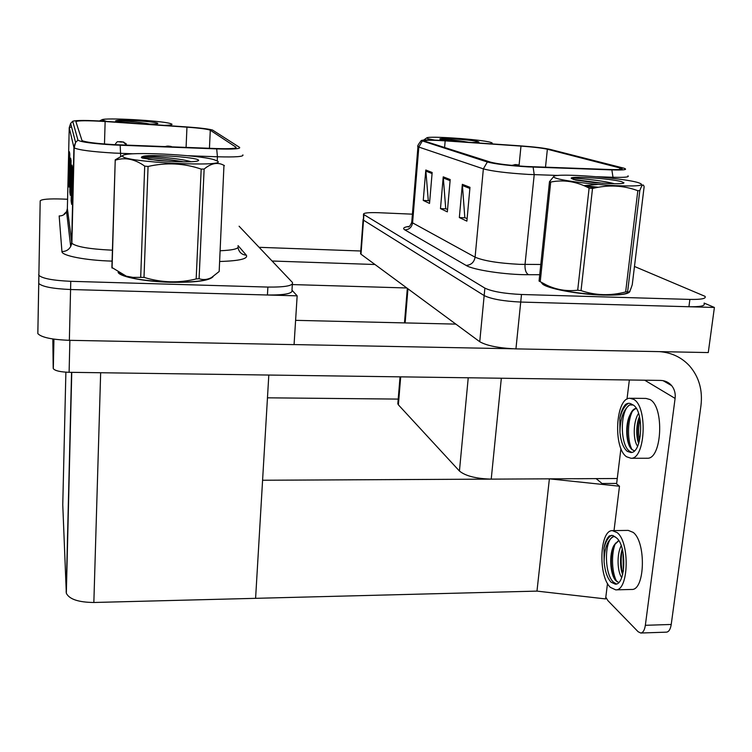 <?xml version="1.0" encoding="UTF-8"?>
<svg xmlns="http://www.w3.org/2000/svg" width="752" height="752" viewBox="0 0 752 752"><rect width="100%" height="100%" fill="white"/><g stroke="black" fill="none" stroke-linecap="round" stroke-linejoin="round"><path stroke-width="1.13" d="M617.26 478.516L491.225 479.127C476.044 478.667 465.45 475.969 459.434 471.025L398.381 404.83L397.93 402.527M360.631 253.048L360.998 254.204L479.748 341.728C486.779 345.741 498.839 348.129 515.938 348.881L708.271 352.566L714.4 307.455L704.145 303.065M360.575 253.791L363.131 219.208L363.507 220.186L484.166 295.574C491.3 299.061 503.492 301.223 520.722 302.06L714.4 307.455M616.659 483.433L602.042 483.517L596.139 478.62L602.042 483.517L616.038 483.442L619.488 486.224L549.383 478.845L536.975 591.11L255.595 598.329L262.589 480.246L549.383 478.845M267.468 397.817L398.861 399.096M607.503 583.449L605.595 598.921L536.975 591.11M614.017 530.602L619.488 486.224M297.153 295.837L291.983 290.206C292.932 293.543 284.754 295.141 267.43 295L70.575 289.52L297.153 295.837L294.07 344.623L69.353 340.318L70.575 289.52C52.922 288.749 42.319 286.719 38.756 283.457C42.319 286.719 52.922 288.749 70.575 289.52L70.773 281.314L267.891 287.076C285.234 287.245 293.43 285.722 292.462 282.489L239.089 226.22M65.885 372.184L62.764 504.78L66.326 593.253C69.306 599.231 78.481 602.314 93.85 602.484L255.595 598.329L268.812 375.051M67.577 199.261L62.294 199.036C48.983 198.613 41.614 199.224 40.194 200.859L37.835 333.597C41.351 337.404 51.85 339.641 69.353 340.318M541.6 282.724L542.06 283.495C545.162 288.213 577.451 294.483 603.151 295.094C621.368 295.414 630.326 293.938 630.016 290.657M526.814 166.502C509.837 165.449 497.796 164.002 490.68 162.178L424.344 141.066C424.062 140.041 431.009 139.975 445.165 140.859L520.986 146.095C533.253 147.007 542.051 148.05 547.371 149.234L621.942 168.486C623.22 169.454 619.216 169.802 609.919 169.52L526.814 166.502M528.045 166.878L611.855 169.905C624.141 170.243 628.174 169.679 623.944 168.204L550.154 149.394C544.138 148.059 534.249 146.884 520.487 145.869L444.827 140.643C430.84 139.74 422.972 139.712 421.214 140.558L487.343 162C495.324 164.058 508.888 165.684 528.045 166.878M412.406 214.17L378.97 212.722C368.358 212.374 363.197 212.919 363.489 214.358L363.507 220.186L484.166 295.574C491.3 299.061 503.492 301.223 520.722 302.06L688.926 306.741C700.432 306.91 705.479 305.848 704.079 303.535M429.721 201.188L428.283 200.511L425.801 170.008L423.254 200.436L429.533 203.416L432.156 172.499L425.801 170.008M428.649 200.681L423.254 200.436M467.105 218.691L464.821 217.619L462.339 184.325L459.34 217.554L466.889 221.135L469.981 187.314L462.339 184.325M465.215 217.807L459.34 217.554M447.553 209.535L445.72 208.68L443.238 176.842L440.475 208.605L447.346 211.867L450.194 179.559L443.238 176.842M446.105 208.859L440.475 208.605M363.489 214.358L484.88 288.119C492.034 291.522 504.244 293.647 521.493 294.493L689.885 299.418C701.409 299.606 706.457 298.582 705.047 296.344L634.472 266.462M118.073 272.384L118.205 272.591C120.743 276.99 145.042 281.633 170.074 282.282C195.172 282.649 209.535 280.75 213.136 276.586M113.919 144.638C96.209 143.557 85.578 142.213 82.015 140.577L75.886 121.617C77.832 120.499 87.589 120.47 105.139 121.523L186.957 127.163C199.966 128.122 207.74 129.147 210.287 130.228L236.006 147.195C236.965 148.52 230.159 148.971 215.589 148.529L113.919 144.638M114.107 144.976L216.689 148.896C233.186 149.394 240.819 148.887 239.578 147.373L212.506 130.03C208.266 128.902 199.825 127.878 187.182 126.966L105.553 121.335C87.082 120.198 76.131 120.17 72.7 121.26L77.954 140.126C80.577 142.034 92.628 143.641 114.107 144.976M69.786 155.119L69.363 151.707L68.601 184.184L69.043 187.079L69.814 154.038L69.363 151.707M69.109 184.212L68.601 184.184M72.493 169.247L71.966 165.158L71.12 200.869L71.656 204.384L72.521 167.997L71.966 165.158M71.731 200.897L71.12 200.869M71.073 161.83L70.603 158.108L69.804 192.127L70.284 195.304L71.102 160.665L70.603 158.108M70.359 192.145L69.804 192.127M38.672 274.64L38.907 275.354C42.469 278.531 53.091 280.515 70.773 281.314M517.075 164.867L515.712 164.594C513.842 164.603 514.274 164.735 516.991 164.989L518.166 164.895L517.103 164.857M170.638 146.414L168.429 146.114C165.948 146.095 166.07 146.217 168.786 146.48L170.619 146.396M126.261 143.82L123.037 141.978L120.217 141.837L123.037 141.978L126.853 145.164M52.828 338.973L53.195 368.245L53.815 339.114M294.07 344.576L512.751 348.768M295.602 320.343L455.834 324.112M659.363 351.626C671.536 352.547 681.622 357.322 689.593 365.961C699.022 376.931 702.81 390.185 700.949 405.723L671.226 624.461C670.455 629.274 668.876 631.84 666.498 632.15L640.77 633.024C643.073 632.723 644.596 630.148 645.348 625.307L675.099 398.41L644.69 380.202M605.811 597.163L607.879 600.613L638.128 631.736L640.77 633.024M616.602 483.893L620.945 448.493M626.999 399.152L629.349 379.995M675.099 398.41C675.672 393.484 674.535 389.235 671.696 385.673C668.81 382.307 665.078 380.559 660.491 380.418L69.109 372.306C60.367 372.005 55.103 370.802 53.317 368.696L53.195 368.245M272.111 261.019L374.975 264.507M259.102 247.314L360.781 250.999M406.823 287.978L292.331 284.566M646.607 458.25L647.293 458.25C662.014 459.218 664.495 406.776 650.01 399.538L645.996 398.428L630.665 398.269M633.71 399.368L629.781 398.259C615.606 397.93 612.936 447.976 626.595 456.784L631.022 458.269C645.395 459.237 647.848 406.625 633.71 399.368M633.175 405.018L629.659 404.924C623.314 409.802 620.08 418.949 619.949 432.344C620.87 441.678 623.314 448.004 627.271 451.341L630.806 452.516C642.415 453.249 644.417 410.902 633.024 404.905L631.821 404.294C629.706 402.903 627.619 402.959 625.561 404.463C622.863 407.358 620.945 411.946 619.817 418.234C621.707 410.761 624.583 405.779 628.446 403.298M629.659 404.924C619.883 410.282 619.902 445.165 629.706 451.341L631.746 452.356M634.359 450.862L631.68 449.329C626.172 444.441 624.668 424.523 630.195 414.559L631.238 412.81C633.222 410.141 634.923 408.721 636.333 408.562M636.201 408.355C633.814 408.637 631.821 410.705 630.195 414.559M637.602 446.171C633.118 440.625 632.827 422.098 638.551 413.403M638.692 443.445C635.985 437.476 636.051 423.968 639.482 416.561M619.949 432.344L619.817 418.234M628.766 444.376C626.632 435.756 626.698 426.741 628.945 417.332M638.655 443.36C636.803 435.135 636.897 426.675 638.927 417.98M632.178 449.79C627.459 441.885 627.055 422.286 632.329 411.363M639.407 441.029C638.157 433.622 638.345 426.224 639.98 418.845M629.574 291.447C627.986 294.145 619.122 295.329 602.963 295C577.536 294.399 545.585 288.195 542.512 283.523L542.239 283.156M212.224 277.159C207.364 280.9 193.302 282.573 170.027 282.188C145.944 281.558 122.369 277.197 118.976 272.929M637.94 182.539L637.903 182.529C621.161 177.632 556.903 172.913 553.876 176.353C553.115 176.899 554.036 177.575 556.63 178.384C564.987 181.035 593.046 184.531 615.474 185.641C639.313 186.534 646.805 185.5 637.94 182.539M549.496 181.674L550.699 182.059L540.227 281.68L539.062 281.069L549.496 181.674L553.876 176.353M632.272 284.604L644.126 186.759C643.28 183.479 641.841 184.776 639.802 190.632L627.619 291.72L628.954 292.171C629.885 291.334 630.994 288.815 632.272 284.604M598.094 184.437L584.022 185.603L598.366 187.257M595.678 187.774L585.065 186.167M621.65 181.702C610.615 178.365 565.542 175.583 571.793 178.647L575.741 180.095L594.992 182.689L608.612 183.535C618.492 183.958 623.605 183.714 623.953 182.802L621.65 181.702M614.393 183.732C601.055 180.038 570.975 177.425 571.567 178.459L571.567 178.468M545.294 285.224L549.082 286.841C566.773 293.797 620.701 297.754 627.826 292.631L628.465 292.368M540.227 281.68L546.648 285.121C556.508 289.802 566.858 291.494 577.696 290.197L581.042 290.61C595.556 295.527 610.427 295.978 625.655 291.955L627.619 291.72M625.655 291.955L637.818 190.707L639.802 190.632M577.696 290.197L589.107 188.122L592.52 188.47L581.042 290.61M589.107 188.122C576.53 181.476 563.727 179.455 550.699 182.059M637.818 190.707C623.427 185.34 608.321 184.597 592.52 188.47M602.794 183.253L573.297 179.437M164.218 125.377C170.055 125.227 172.612 124.813 171.879 124.136L170.337 123.525C160.806 120.555 104.725 117.444 101.877 119.775L107.32 121.674M142.053 123.854C151.801 124.24 157.065 124.108 157.845 123.478L157.779 123.328C156.877 121.655 119.201 119.23 116.297 120.658L115.545 120.865L115.911 121.363L124.287 122.632M149.676 124.071C139.411 121.918 118.741 120.433 116.297 120.658M173.768 126.035L167.997 125.64M136.629 123.478L116.137 121.42M489.928 143.754C492.786 143.482 492.974 143.002 490.52 142.316L490.501 142.307C480.866 139.402 428.499 135.745 426.788 137.87L427.916 138.744L434.647 140.088M423.705 140.051L426.788 137.87M471.965 142.513L478.902 142.072L477.943 141.602C471.946 139.722 437.401 137.484 439.976 139.148L448.859 140.915M468.449 142.269C457.047 140.116 439.356 138.763 439.967 139.139M493.603 144.008L491.761 143.886M449.621 140.972L445.231 140.455M217.478 161.069L213.831 159.621C197.362 154.677 128.432 151.34 123.055 155.354L122.614 156.228C123.723 162.235 228.495 167.452 217.478 161.069M123.055 155.354L115.235 159.8L111.888 267.477L126.317 276.191L132.954 277.375L144.008 277.366C161.389 282.733 178.779 283.26 196.169 278.945L199.083 278.71C203.125 280.111 207.242 279.744 211.434 277.601L219.17 271.5L223.964 165.28M115.235 159.8L112.067 268.097M198.49 160.101C196.3 156.999 145.7 153.887 142.316 156.679L141.573 156.971L142.072 158.014L158.334 160.58L173.656 161.53C188.874 162.15 197.212 161.793 198.66 160.458L198.49 160.101M191.111 161.746C179.625 158.014 145.512 155.655 142.316 156.679M120.367 273.709L125.781 276.172C144.497 283.006 200.831 284.256 210.156 278.231M196.169 278.945L201.188 169.097L204.14 169.059L199.083 278.71M140.709 276.933L144.704 166.107L148.069 166.465L144.008 277.366M144.704 166.107C134.881 159.095 125.114 157.112 115.413 160.157M201.188 169.097C183.892 163.193 166.183 162.319 148.069 166.465M224.416 165.637C218.165 161.83 211.406 162.968 204.14 169.059M170.337 161.389L148.219 159.311M183.479 161.83C167.602 158.898 145.907 157.328 141.357 157.553M615.7 589.859C628.728 591.016 630.016 542.314 617.204 532.632L612.382 530.63C599.579 530.019 598.009 576.314 610.417 587.387L615.7 589.859L631.671 589.455C645.009 590.593 646.306 542.042 633.175 532.388L628.24 530.395L612.758 530.621M615.033 536.712L613.425 536.608C607.372 540.209 604.27 548.669 604.11 561.979C604.984 571.332 607.306 578.072 611.066 582.198L615.296 584.163C625.814 585.056 626.877 545.858 616.546 537.915L612.852 535.48L609.458 535.847C606.892 538.094 605.069 542.183 603.997 548.105C605.651 541.572 608.18 537.304 611.573 535.292M613.425 536.608C604.138 539.739 604.138 573.973 613.444 582.142L616.405 583.966M618.661 582.518L615.484 580.281C610.201 574.274 608.725 554.045 614.055 545.228L618.783 540.65M618.652 540.444L614.055 545.228M621.697 577.498C617.401 571.952 616.527 554.318 621.208 545.717M622.656 574.462C619.996 568.944 619.864 555.719 622.271 549.129M604.11 561.979L603.997 548.105M613.632 577.132C610.878 568.277 610.53 558.708 612.598 548.424M622.759 574.086C620.814 566.021 620.663 557.73 622.299 549.214M616.969 581.757C611.949 574.096 610.812 553.998 615.493 543.104M623.352 571.21L622.994 552.278M491.225 479.127L501.33 378.237M515.938 348.881L521.493 294.493M479.748 341.728L484.88 288.119M360.998 254.204L363.912 214.705M459.434 471.025L468.233 377.786M398.381 404.83L400.694 376.855M405.14 322.918L407.951 288.806M66.167 592.228L71.562 372.343M93.85 602.484L100.655 372.738M539.739 274.706L528.581 274.715C505.823 274.894 473.036 269.921 466.08 265.409L404.867 229.896C409.22 229.623 411.786 227.283 412.575 222.855L475.095 257.175C483.649 260.841 498.435 263.228 519.453 264.337L540.81 264.478M404.867 229.896C402.339 228.307 403.796 227.123 409.238 226.361M411.823 221.276L411.748 222.244L412.575 222.855L418.817 147.063L417.98 146.142M558.238 175.46L528.562 174.426C507.233 173.11 492.165 171.259 483.357 168.862L487.343 162M533.121 167.104L534.211 174.661L525.028 264.441C524.755 269.789 525.939 273.211 528.581 274.715M627.976 175.827C629.584 177.105 624.592 177.585 613.002 177.265L611.855 169.905M612.88 178.365L613.002 177.265L596.787 176.729M422.192 141.197L418.817 147.063L483.357 168.862L475.095 257.175C474.117 262.326 471.119 265.071 466.08 265.409M689.885 299.418L688.926 306.741M612.316 183.197L612.26 183.676M547.371 149.234L545.501 167.217M520.986 146.095L519.096 165.083M445.165 140.859L444.592 147.552M619.864 167.781L619.667 169.491M443.229 177.951L450.091 180.659M462.33 185.481L469.878 188.461M425.801 171.08L432.071 173.552M112.086 261.113C85.869 260.436 61.523 255.68 61.937 251.553L59.164 215.956C62.519 215.946 64.992 214.517 66.571 211.669L67.37 208.473L71.882 243.291C76.206 246.759 89.262 249.044 111.07 250.125L112.424 250.162M67.37 208.313L69.231 127.68L71.543 126.881M133.311 153.803L114.069 153.07C91.894 151.744 78.603 150.005 74.175 147.862L75.585 142.448L77.954 140.126M120.17 145.249L120.705 156.529M242.849 154.884C244.071 156.642 235.602 157.271 217.431 156.773L216.689 148.896M217.225 160.89L217.431 156.773L187.803 155.73M72.634 121.429L70.641 123.384L69.231 127.68L73.922 147.524L71.637 242.717L70.697 246.477L71.882 243.291L74.175 147.862C73.809 147.383 74.279 145.578 75.585 142.448L70.641 123.384L72.7 121.26M238.074 245.631L246.336 255.21C248.32 258.791 239.427 260.888 219.669 261.499M267.891 287.076L267.43 295M220.195 250.764C233.421 250.153 239.362 248.621 238.046 246.177M238.036 247.596C238.929 252.164 241.702 254.712 246.336 255.21M61.937 251.553C65.903 251.525 68.827 249.833 70.697 246.477L66.571 211.669L64.211 213.916M210.287 130.228L209.441 148.294M186.957 127.163L186.082 147.411M105.139 121.523L104.481 144.017M235.978 147.176L235.94 147.853M72.568 214.884L72.587 213.982M70.679 159.302L71.083 161.389M72.051 166.408L72.502 168.749M69.438 152.844L69.795 154.715M120.912 141.705C118.384 141.677 118.459 141.799 121.128 142.053L123.046 141.996L120.912 141.705M645.348 625.307L671.226 624.461M69.88 340.327L69.109 372.306M397.808 403.956L400.045 376.846M404.482 322.899L407.321 288.354M37.835 333.597L38.907 275.354M66.326 593.253L71.76 372.343M408.59 226.775L408.157 226.963C409.22 227.01 410.423 225.44 411.748 222.244L417.952 146.687C417.144 146.499 418.234 144.45 421.214 140.558M292.359 284.134L291.983 290.225M236.006 147.195L235.968 147.843M511.849 165.374L515.534 164.575M515.675 164.585L518.297 164.895M164.481 146.593L168.373 146.104M168.42 146.104L171.24 146.471M114.953 144.694C118.308 139.806 117.105 142.513 120.875 141.696L123.76 142.081M671.696 385.673L663.095 380.672M53.317 368.696L53.947 339.133M647.293 458.25L631.022 458.269M641.39 185.086L642.076 185.584M619.526 186.364L620.165 185.847M623.417 183.234L623.953 182.802M549.082 286.841L546.648 285.121M571.877 181.871L571.088 181.298M101.877 119.775L99.499 120.969M492.005 143.378L492.513 143.745M125.781 276.172L125.227 275.834"/></g></svg>

